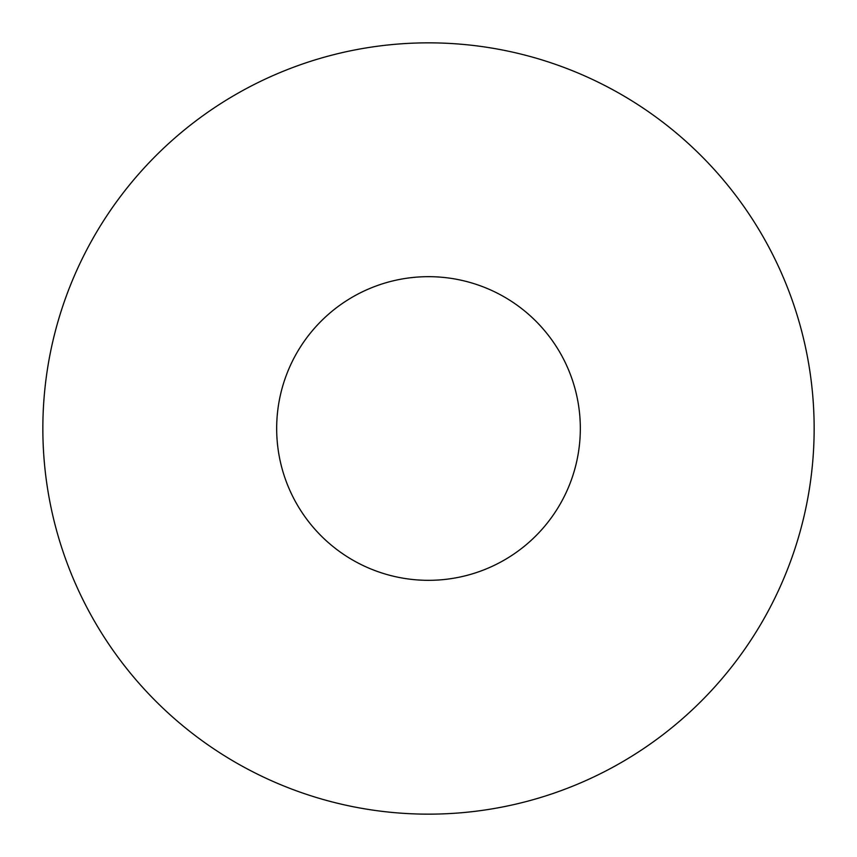 <?xml version="1.0" encoding="UTF-8"?>
<svg xmlns="http://www.w3.org/2000/svg" width="857" height="857" viewBox="0 0 857 857"><rect width="100%" height="100%" fill="white"/><g stroke="black" fill="none" stroke-linecap="round" stroke-linejoin="round"><path stroke-width="1.29" d="M814.15 428.5A385.65 385.65 0 0 1 428.5 814.15A385.65 385.65 0 0 1 42.85 428.5A385.65 385.65 0 0 1 428.5 42.85A385.65 385.65 0 0 1 814.15 428.5M276.672 428.5A151.828 151.828 0 0 1 428.5 276.672A151.828 151.828 0 0 1 580.328 428.5A151.828 151.828 0 0 1 428.5 580.328A151.828 151.828 0 0 1 276.672 428.5"/></g></svg>
